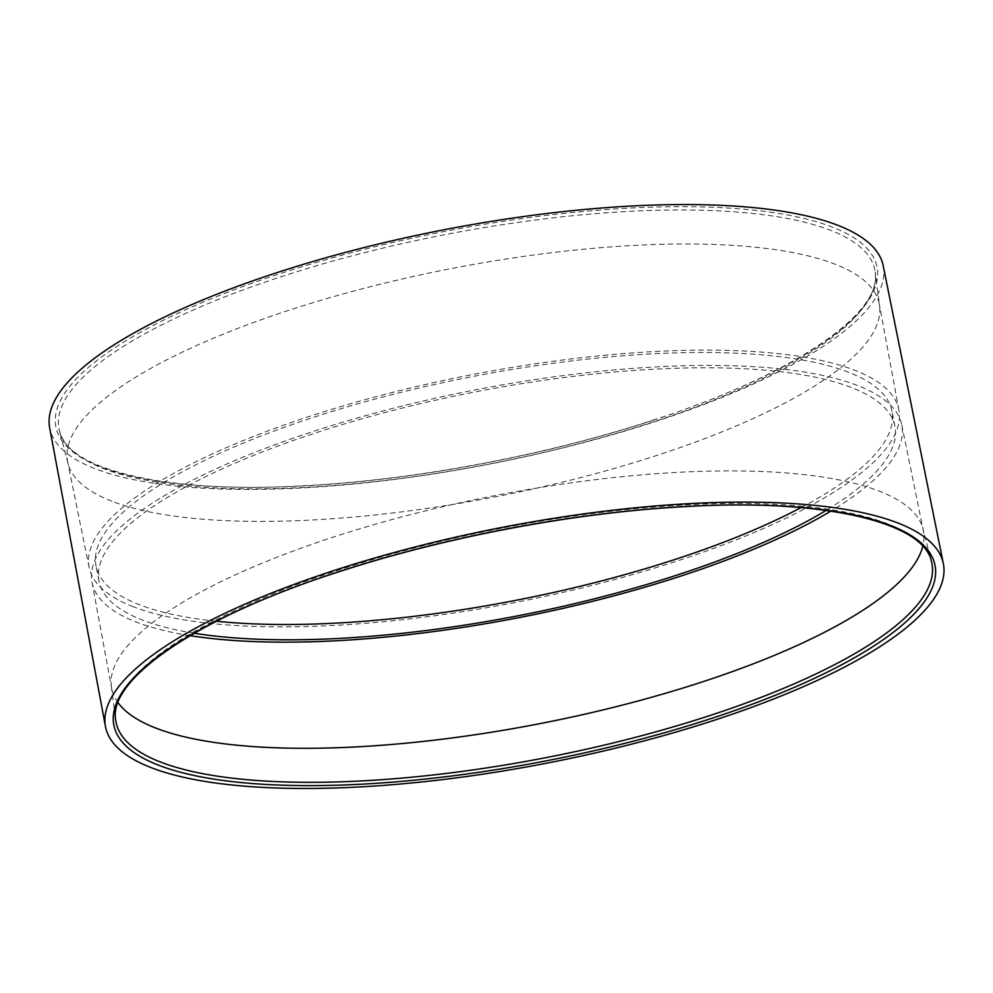 <?xml version="1.0" encoding="UTF-8"?>
<svg xmlns="http://www.w3.org/2000/svg" width="993" height="993" viewBox="0 0 993 993"><rect width="100%" height="100%" fill="white"/><g stroke="black" fill="none" stroke-linecap="round" stroke-linejoin="round"><path stroke-width="0.74" stroke-dasharray="4.96 3.72" d="M118.055 702.696A413.423 116.218 -11 0 1 111.626 688.186A413.423 116.218 -11 0 1 111.353 686.424A413.423 116.218 -11 0 1 414.764 513.555A413.423 116.218 -11 0 1 879.053 491.051A413.423 116.218 -11 0 1 922.882 528.673A413.423 116.218 -11 0 1 923.291 530.423A413.423 116.218 -11 0 1 922.77 546.287M190.06 635.644A412.443 115.945 -11 0 1 136.264 622.052A412.443 115.945 -11 0 1 92.026 582.196A412.443 115.945 -11 0 1 391.428 408.744A412.443 115.945 -11 0 1 857.629 385.532A412.443 115.945 -11 0 1 901.756 424.805A412.443 115.945 -11 0 1 830.88 511.085M216.462 621.233A405.405 113.972 -11 0 1 139.454 604.737A405.405 113.972 -11 0 1 96.011 565.849A405.405 113.972 -11 0 1 389.765 395.202A405.405 113.972 -11 0 1 848.506 372.251A405.405 113.972 -11 0 1 891.937 411.139A405.405 113.972 -11 0 1 801.003 507.609M194.231 633.236A405.405 113.972 -11 0 1 142.421 620.029A405.405 113.972 -11 0 1 98.99 581.141A405.405 113.972 -11 0 1 392.744 410.494A405.405 113.972 -11 0 1 851.473 387.543A405.405 113.972 -11 0 1 894.916 426.431A405.405 113.972 -11 0 1 826.114 510.402M111.874 501.229A413.423 116.218 -11 0 1 68.045 463.607A413.423 116.218 -11 0 1 67.636 461.869A413.423 116.218 -11 0 1 366.64 287.672A413.423 116.218 -11 0 1 834.952 264.15A413.423 116.218 -11 0 1 879.301 304.094A413.423 116.218 -11 0 1 879.575 305.856A413.423 116.218 -11 0 1 576.163 478.738A413.423 116.218 -11 0 1 111.874 501.229M133.298 606.76A412.443 115.945 -11 0 1 89.159 567.487A412.443 115.945 -11 0 1 387.456 393.7A412.443 115.945 -11 0 1 854.65 370.228A412.443 115.945 -11 0 1 898.901 410.084A412.443 115.945 -11 0 1 599.487 583.536A412.443 115.945 -11 0 1 133.298 606.76M883.199 265.739A424.582 119.359 -11 0 1 576.014 444.603A424.582 119.359 -11 0 1 95.179 468.733A424.582 119.359 -11 0 1 49.65 427.772M111.353 686.424L115.697 720.124A415.595 116.826 -11 0 1 337.322 570.503A415.595 116.826 -11 0 1 887.419 523.733A415.595 116.826 -11 0 1 931.471 561.554L922.882 528.673M280.274 276.997A415.595 116.826 -11 0 1 830.359 230.227A415.595 116.826 -11 0 1 875.218 272.156A415.595 116.826 -11 0 1 653.605 421.789A415.595 116.826 -11 0 1 103.508 468.559A415.595 116.826 -11 0 1 59.443 430.726A415.595 116.826 -11 0 1 280.274 276.997M654.35 419.865A418.289 117.596 -11 0 1 100.678 466.933A418.289 117.596 -11 0 1 278.599 274.13A418.289 117.596 -11 0 1 832.258 227.062A418.289 117.596 -11 0 1 654.35 419.865M92.026 582.196L111.626 688.186M98.99 581.141L96.011 565.849M89.159 567.487L67.636 461.869M68.045 463.607L59.443 430.726C67.065 469.838 166.452 494.092 305.273 485.676C415.695 479.904 547.23 455.067 654.002 419.84C793.457 375.131 883.261 312.696 875.218 272.156L879.575 305.856M898.901 410.084L879.301 304.094M894.916 426.431L891.937 411.139M901.756 424.805L923.291 530.423"/><path stroke-width="1.49" d="M922.77 546.287A413.423 116.218 -11 0 1 597.885 711.137A413.423 116.218 -11 0 1 155.975 728.142A413.423 116.218 -11 0 1 118.055 702.696M897.672 522.914A426.791 119.979 -11 0 1 943.35 563.614A426.791 119.979 -11 0 1 634.564 743.397A426.791 119.979 -11 0 1 151.234 767.663A426.791 119.979 -11 0 1 105.457 726.479A426.791 119.979 -11 0 1 415.161 546.969A426.791 119.979 -11 0 1 897.672 522.914M105.457 726.479L49.65 427.772A424.582 119.359 -11 0 1 357.753 249.181A424.582 119.359 -11 0 1 837.757 225.262A424.582 119.359 -11 0 1 883.199 265.739L943.35 563.614M801.003 507.609A405.405 113.972 -11 0 1 216.462 621.233M826.114 510.402A405.405 113.972 -11 0 1 194.231 633.236M830.88 511.085A412.443 115.945 -11 0 1 190.06 635.644M160.556 762.053A415.595 116.826 -11 0 1 115.697 720.124C107.666 679.597 197.47 617.149 336.925 572.44C443.685 537.213 575.232 512.388 685.654 506.604C824.475 498.201 923.85 522.455 931.471 561.554A415.595 116.826 -11 0 1 710.653 715.295A415.595 116.826 -11 0 1 160.556 762.053M712.329 718.15A418.289 117.596 -11 0 1 158.669 765.231A418.289 117.596 -11 0 1 336.577 572.415A418.289 117.596 -11 0 1 890.237 525.347A418.289 117.596 -11 0 1 712.329 718.15"/></g></svg>
